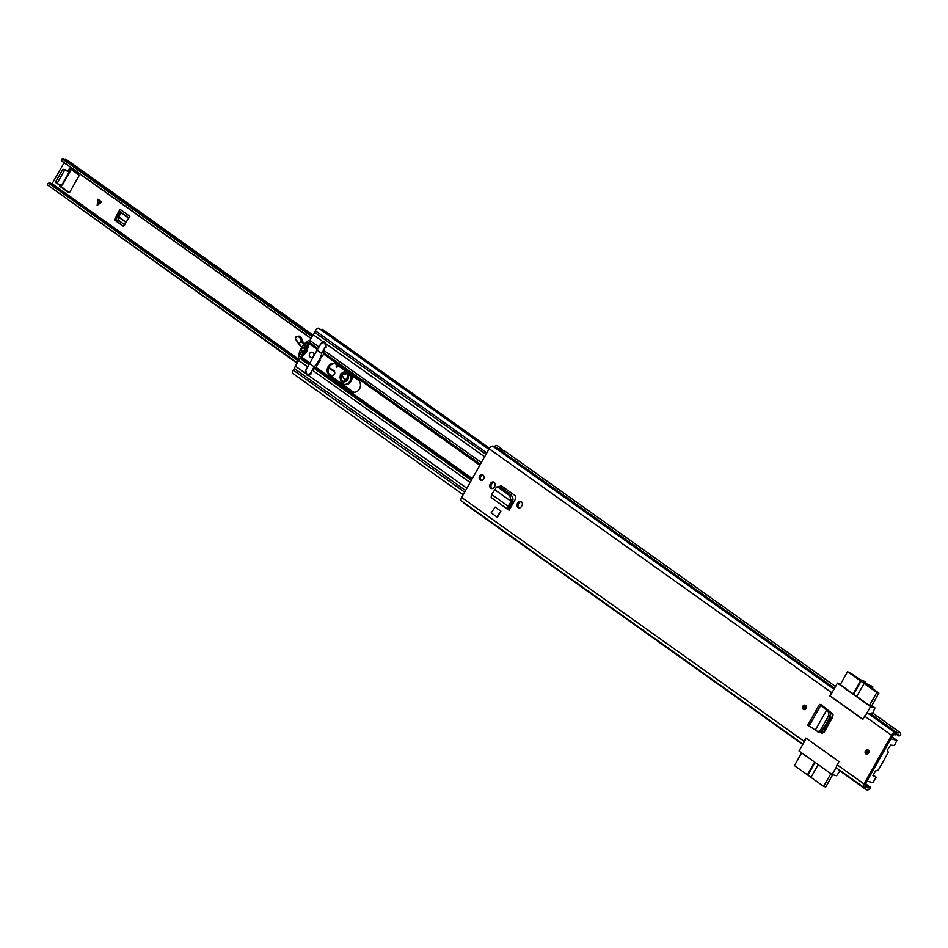 <?xml version="1.0" encoding="UTF-8"?>
<svg xmlns="http://www.w3.org/2000/svg" width="948" height="948" viewBox="0 0 948 948"><rect width="100%" height="100%" fill="white"/><g stroke="black" fill="none" stroke-linecap="round" stroke-linejoin="round"><path stroke-width="1.42" d="M805.516 705.442A2.263 1.884 105.2 0 1 803.312 709.329A2.263 1.884 105.2 0 1 805.516 705.442M865.903 753.897A2.263 1.884 105.2 0 1 868.107 749.998A2.263 1.884 105.2 0 1 865.903 753.897M500.888 511.162L495.164 507.097L491.183 512.88L496.894 516.944L500.888 511.162L497.522 517.122L496.894 516.944M517.809 502.76L517.359 503.542A2.974 2.477 -74.8 0 0 521.471 506.469L521.921 505.687A2.974 2.477 -74.8 0 0 517.809 502.76L519.054 503.104L518.615 503.886A2.974 2.477 -74.8 0 0 519.291 507.95M490.626 483.409L490.187 484.191A2.974 2.477 -74.8 0 0 494.299 487.118L494.738 486.336A2.974 2.477 -74.8 0 0 490.626 483.409L491.87 483.753L491.431 484.535A2.974 2.477 -74.8 0 0 492.107 488.599M480.221 480.067A2.915 2.429 105.2 0 1 483.053 475.055A2.915 2.429 105.2 0 1 480.221 480.067M494.903 489.808L511.162 501.374L494.903 489.808L491.538 494.37L491.159 497.57L509.123 510.225L515.191 499.513A3.188 2.654 -74.8 0 0 514.539 495.212L502.227 486.442A3.188 2.654 -74.8 0 0 499.454 486.502M821.691 733.254L824.262 732.069L832.771 717.032L832.308 713.583L821.027 704.625L819.487 704.388L807.732 725.173M822.117 733.337L820.423 732.531M864.671 716.155A3.626 1.932 -54.5 0 1 868.202 713.536L869.695 713.714L896.512 732.816L895.493 734.842A3.626 1.932 -54.5 0 0 896.903 734.463A3.176 1.683 125.5 0 1 898.574 734.309A3.176 1.683 125.5 0 1 898.965 736.027L900.6 735.399A5.51 2.927 125.5 0 0 899.936 732.413A5.51 2.927 125.5 0 0 897.021 732.685A1.292 0.687 -54.5 0 1 896.512 732.816L895.03 732.638A3.626 1.932 125.5 0 0 891.499 735.257L864.671 716.155L862.834 719.402L829.749 695.844L831.586 692.609L489.144 448.771L461.617 497.439A3.626 1.932 125.5 0 0 461.463 500.923A3.626 1.932 125.5 0 0 461.64 501.018L802.956 744.05L461.463 500.923M803.383 743.303A3.626 1.932 125.5 0 1 804.058 741.265L805.895 738.018L838.98 761.576L837.143 764.823A3.626 1.932 -54.5 0 0 836.977 768.307A3.626 1.932 -54.5 0 0 837.155 768.401L863.652 787.267M891.499 735.257L863.96 783.913A3.626 1.932 125.5 0 0 863.806 787.397A3.626 1.932 125.5 0 0 863.984 787.504L865.251 788.072A1.292 0.687 -54.5 0 1 865.323 788.108A1.292 0.687 -54.5 0 1 865.488 788.404A5.51 2.927 125.5 0 0 866.223 789.672A5.51 2.927 125.5 0 0 870.774 788.108L865.595 783.581M521.234 501.622A2.974 2.477 -74.8 0 0 519.054 503.104M494.062 482.271A2.974 2.477 -74.8 0 0 491.87 483.753M481.525 480.446A2.915 2.429 105.2 0 1 483.006 475.019M500.366 487.13A3.188 2.654 105.2 0 1 502.108 486.36M822.437 733.337L820.826 732.33M895.493 734.842L894.011 734.664A1.292 0.687 125.5 0 0 892.743 735.601L865.216 784.257A1.292 0.687 125.5 0 0 865.157 785.501A1.292 0.687 125.5 0 0 865.228 785.537L866.496 786.105A3.626 1.932 -54.5 0 1 866.673 786.212A3.626 1.932 -54.5 0 1 867.159 787.041A3.176 1.683 125.5 0 0 867.574 787.764A3.176 1.683 125.5 0 0 870.205 786.864M898.965 736.027L896.832 734.51M835.508 686.542L504.739 451.023A5.51 2.927 125.5 0 0 502.073 451.153L498.494 448.617A5.51 2.927 -54.5 0 1 501.16 448.475A5.51 2.927 -54.5 0 1 501.859 449.577L503.364 450.738M498.423 448.76L501.907 451.201M501.16 448.475L497.582 445.927A5.51 2.927 125.5 0 0 494.666 446.2A1.292 0.687 -54.5 0 1 494.169 446.33L492.676 446.153A3.626 1.932 125.5 0 0 489.144 448.771M869.695 713.714A1.292 0.687 125.5 0 0 870.193 713.583A5.51 2.927 -54.5 0 1 873.108 713.311L899.936 732.413M833.102 690.784A3.626 1.932 125.5 0 0 831.586 692.609M866.223 789.672L839.407 770.57A5.51 2.927 -54.5 0 1 838.719 769.539M470.35 507.251A5.51 2.927 125.5 0 0 471.038 508.282L802.731 744.453M468.644 506.042A5.51 2.927 -54.5 0 1 467.459 505.734A5.51 2.927 -54.5 0 1 466.772 504.703M463.205 502.156A5.51 2.927 125.5 0 0 463.88 503.187L467.459 505.734M509.147 507.156L510.32 507.986A2.595 1.375 -54.5 0 1 510.38 508.021L509.147 507.121M511.387 499.821L513.034 499.181L512.797 500.544L511.162 501.196L509.751 495.626L498.103 487.331L496.42 487.023L495.022 489.701M513.034 499.181L511.387 494.975L499.691 486.644L496.42 487.023M512.797 500.544L512.228 502.002L511.162 501.374L508.199 506.232L509.266 506.848L512.228 502.002M509.123 509.977L510.32 507.986L509.266 507.595L508.069 509.574L508.199 506.232L491.538 494.37M509.266 507.595L509.266 506.848L509.183 507.536M822.639 705.774L821.75 705.822L830.306 712.86L830.448 715.989L821.821 731.252L819.522 732.531L815.399 730.173M815.28 730.138L808.182 725.161M817.626 731.761L820.186 730.624L821.821 731.252M808.905 726.298L820.636 705.573L821.75 705.822L819.949 704.376L828.682 712.232L828.825 715.361L820.186 730.624M815.304 730.102L826.561 710.218L828.042 710.692M826.573 710.182L827.9 710.585M830.341 696.01L829.749 695.844M806.238 738.267L799.045 750.982L832.119 774.54L836.468 766.861M829.749 717.221L832.083 718.252M830.839 714.223L831.266 713.465L829.974 712.552M823.575 728.123L824.487 728.775L830.649 717.873M825.151 728.953L823.48 731.892L821.715 731.406M825.909 729.154L824.487 728.775M833.102 714.899L831.609 717.541L832.237 717.98M831.609 717.541L829.844 717.055M831.266 713.465L832.557 713.82M831.526 712.943L829.938 712.517M871.793 705.608L874.968 707.872L872.717 713.109M876.142 777.135L872.93 782.669L867.017 781.069L890.942 738.788L896.915 740.424L894.367 745.495L890.575 745.104L887.553 749.738A1.292 0.687 -54.5 0 0 887.494 750.982L888.406 752.191L878.31 770.049L875.537 770.961L872.918 775.606L876.071 777.111L873.215 775.073L876.071 777.111M839.952 770.961L836.574 775.748L832.119 774.54M821.857 731.441L821.217 732.579L821.833 731.441M840.224 684.657L869.565 705.62L871.556 706.023M874.968 707.872L870.525 706.663L866.176 714.342M870.525 706.663L837.44 683.117L840.615 683.97M837.44 683.117L830.199 695.903L862.941 719.212M801.653 752.842L794.436 765.593L807.4 774.824L814.616 762.074M818.195 764.609L810.978 777.372L823.67 786.413L830.886 773.651M832.711 774.694L825.755 786.982L823.67 786.413M811.073 777.194L807.4 774.824M815.067 762.393L807.957 774.978M869.435 705.525L876.793 692.502L878.879 693.071L868.866 685.949L872.93 687.051L871.52 686.044L867.93 684.729L864.007 681.695L863.592 682.406M863.901 682.643L864.007 681.695M876.793 692.502L864.102 683.472L856.743 696.484M853.164 693.936L860.523 680.925L847.559 671.694L840.201 684.705M864.86 683.259L865.405 681.683L859.931 679.574L853.686 675.13M853.745 675.023L847.559 671.694M864.375 681.802L865.571 681.92L864.825 683.235M860.523 680.925L864.102 683.472M861.08 681.067L853.615 694.268M878.879 693.071L871.485 706.141M872.93 687.051L872.219 688.319M805.693 706.26A1.458 1.209 -74.8 0 0 804.959 708.997M868.285 750.828A1.458 1.209 -74.8 0 0 867.539 753.565M63.86 171.446L57.567 182.573A1.292 0.687 125.5 0 0 57.508 183.817A1.292 0.687 125.5 0 0 57.627 183.876L62.402 185.026L69.962 171.683L65.187 170.522A1.292 0.687 125.5 0 0 63.86 171.446L62.248 170.296A1.292 0.687 -54.5 0 1 63.575 169.372L69.405 170.96L70.567 168.981M69.287 192.491L61.146 186.685L61.513 184.931M118.867 213.904L117.623 213.561L114.933 218.834L114.672 220.126L116.912 221.168L116.497 218.561L120.112 211.712M116.912 221.168L123.418 226.359L129.852 216.334L120.017 209.33A2.334 1.244 125.5 0 0 119.91 211.57A2.334 1.244 125.5 0 0 120.064 211.653L128.928 217.957L119.91 211.57M114.672 220.126L123.418 226.359M117.623 213.561L120.017 209.33M64.097 162.724L51.844 184.161M68.161 170.628L69.82 168.483L78.459 174.598A1.292 1.078 105.2 0 1 78.72 176.34L69.903 191.923A1.292 1.078 105.2 0 1 68.386 192.397L59.89 186.353L60.257 184.587M101.78 201.971L97.158 205.396L97.94 199.234L101.78 201.971M297.293 362.788L47.4 184.86L297.056 363.226M47.4 184.86A1.292 0.687 -54.5 0 1 48.621 183.154L298.336 360.963M298.869 360.05L50.623 183.296A5.51 2.927 125.5 0 0 48.621 183.154M64.203 159.359A3.176 1.683 125.5 0 0 64.606 159.217A3.105 1.647 -54.5 0 1 65.981 159.205L312.97 335.071M311.098 338.4L61.383 160.603A5.51 2.927 125.5 0 0 61.857 161.136L311.015 338.543M61.383 160.603A1.292 0.687 -54.5 0 1 62.153 158.778L62.758 158.328L312.402 336.09M69.962 171.683L69.37 170.948M62.248 170.296L55.956 181.423L57.567 182.573M57.413 183.722L56.015 182.727A1.292 0.687 -54.5 0 1 55.896 182.668A1.292 0.687 -54.5 0 1 55.956 181.423M121.131 212.435L118.192 218.253L118.891 220.623L124.781 224.842M98.071 199.329L97.277 205.42M340.439 374.081C346.399 369.933 348.876 371.758 347.869 379.556C341.92 383.715 339.431 381.878 340.439 374.081M347.738 373.512L341.73 374.673L345.582 381.487M350.736 374.756A6.873 5.712 105.2 0 1 349.966 381.049A6.873 5.712 105.2 0 1 343.472 384.224L344.515 384.497A6.873 5.712 -74.8 0 0 351.009 381.333A6.873 5.712 -74.8 0 0 351.933 375.609M338.152 365.798L336.303 367.54L337.417 365.264M298.312 336.173L295.658 337.31L295.586 339.159M296.072 336.813L299.343 336.185L295.658 337.31L295.598 339.266L298.916 344.219M304.367 343.875A13.604 11.305 105.2 0 1 301.677 338.519A3.626 3.01 -74.8 0 0 299.675 336.267A3.626 3.01 -74.8 0 0 299.497 336.232M307.946 346.494A13.604 11.305 105.2 0 1 307.531 346.316A2.595 2.157 105.2 0 1 308.479 344.337L308.61 344.219M332.084 375.846L329.051 374.152M333.471 370.372L332.428 370.087A3.887 3.235 105.2 0 1 331.563 369.993L332.606 370.277A3.887 3.235 -74.8 0 0 333.471 370.372A2.915 2.429 105.2 0 1 333.578 370.36M296.523 336.765L295.729 337.405M298.442 336.149L301.677 338.519M301.44 340.628L300.362 338.353L301.44 340.628A13.604 11.305 105.2 0 0 303.988 344.278M300.895 340.77L299.011 344.361L301.014 346.802M295.658 338.946L301.748 347.241M328.909 367.551L332.238 369.649C335.947 372.694 335.45 374.768 330.734 375.882L330.283 375.633M338.365 381.404L342.595 383.502L349.99 374.223M342.595 383.502L342.655 383.916A6.873 5.712 105.2 0 0 343.472 384.224L340.142 382.672M346.352 381.013A4.539 3.768 105.2 0 1 342.714 380.918A4.539 3.768 105.2 0 1 341.79 374.804A4.539 3.768 105.2 0 1 347.122 373.133A4.539 3.768 105.2 0 1 348.177 374.318M353.711 392.176A6.612 5.498 105.2 0 1 352.739 391.643L330.568 375.858A6.612 5.498 105.2 0 1 328.672 368.12A6.612 5.498 105.2 0 1 334.976 363.688M359.47 388.929A6.612 5.498 105.2 0 1 353.177 392.069A6.612 5.498 105.2 0 1 351.696 391.358L329.525 375.574A6.612 5.498 105.2 0 1 327.747 367.528A6.612 5.498 105.2 0 1 334.466 363.522A6.612 5.498 105.2 0 1 335.947 364.222L358.119 380.018A6.612 5.498 105.2 0 1 359.47 388.929M309.629 353.438A2.915 2.429 105.2 0 1 313.646 356.306A2.915 2.429 105.2 0 1 309.629 353.438A2.915 2.429 105.2 0 1 313.646 356.306A2.915 2.429 105.2 0 1 309.629 353.438M479.818 465.267L323.588 354.019L323.244 352.372A2.595 1.375 -54.5 0 1 323.635 350.262L325.591 346.802A3.306 2.749 -74.8 0 0 325.946 343.804L324.809 342.252L325.472 346.707L326.444 346.98M319.938 360.489L316.039 367.374L314.167 368.416A2.595 1.375 125.5 0 0 312.378 370.158L310.423 373.619A3.306 2.749 105.2 0 1 308.159 375.242L306.607 374.863M485.98 454.376L314.724 332.44L315.411 330.816A2.891 1.541 -54.5 0 1 318.884 328.364L488.824 449.352M322.782 329.584A1.292 0.687 125.5 0 0 322.687 329.489A1.292 0.687 125.5 0 0 322.569 329.43L322.284 329.359A2.465 1.304 125.5 0 0 321.289 329.537A3.235 1.718 -54.5 0 1 320.827 329.738M308.906 364.684L300.445 358.652A2.595 1.375 125.5 0 0 298.656 360.382L295.385 366.153A3.235 1.718 125.5 0 0 295.065 369.092L295.089 369.127M295.385 366.153L305.517 373.37A3.306 2.749 105.2 0 1 305.86 370.372L307.816 366.912L298.656 360.382M317.983 348.627L309.522 342.595A2.595 1.375 -54.5 0 1 309.913 340.486L313.184 334.715A3.235 1.718 -54.5 0 1 315.091 332.701M313.184 334.715L323.304 341.92A3.306 2.749 -74.8 0 0 321.04 343.555L319.085 347.015L309.913 340.486M295.065 369.092L465.551 490.483L294.295 368.559L293.193 370.076A2.891 1.541 125.5 0 0 292.742 373.346L463.169 494.69M512.074 505.011L510.901 504.182M511.896 505.343L510.711 504.502M323.588 354.019L322.332 356.258M309.558 341.896L306.69 351.827L299.829 359.008A1.185 0.984 105.2 0 1 298.478 358A18.45 15.334 105.2 0 1 308.171 340.865A1.185 0.984 105.2 0 1 309.522 341.446M307.01 349.504L305.635 349.125L306.927 349.812L305.161 352.929L304.059 351.898L305.576 352.312M307.484 347.039L307.531 346.316L304.818 345.582L305.766 343.603L308.479 344.337M303.834 350.748A17.917 14.895 105.2 0 1 304.818 348.876M303.277 353.557A2.595 2.157 105.2 0 0 302.365 355.133L299.663 354.398L300.86 352.597L303.04 350.535L305.564 351.613M302.365 355.133L302.057 356.934M311.264 373.785L310.304 373.524L314.12 366.781A16.045 8.532 125.5 0 0 321.668 353.426L325.472 346.707M308.598 342.915L307.093 342.512L308.692 343.65L308.384 345.463L305.635 349.125M305.766 343.603L307.993 342.335M302.945 350.535L301.108 350.037L302.874 346.921L304.024 347.241M299.663 354.398L299.343 356.199L300.943 357.337L300.125 357.538M304.059 351.898L302.27 356.258L300.943 357.337M320.294 360.714L319.5 360.299L321.893 356.069M321.668 353.426L317.106 350.179L320.91 343.46L324.797 342.252L324.05 341.896M314.12 366.781L309.558 363.534L317.106 350.179M310.304 373.524L307.152 375.088L305.742 370.277L309.558 363.534M301.962 351.021L301.108 350.037L301.962 351.021L303.04 350.535M304.024 347.371L302.874 346.921L304.024 347.371L304.095 348.674L304.664 347.691L305.979 348.046M304.818 345.582L304.664 347.691M306.927 349.065L306.086 348.84L306.927 349.812L304.995 349.314M305.161 352.929L304.024 352.478L305.244 352.81M302.471 351.542L303.561 351.838M305.185 348.971L304.095 348.674M303.941 351.175L305.943 351.708M509.123 510.225L508.365 509.692M804.058 741.265L461.617 497.439M863.96 783.913L837.143 764.823M834.56 688.212L494.666 446.2M897.021 732.685L870.193 713.583M834.359 688.556L494.169 446.33M834.003 689.184L492.676 446.153M894.011 734.664L895.03 732.638L868.202 713.536M863.984 787.504L865.109 785.454M865.251 788.072L866.496 786.105L864.967 785.027L866.673 786.212M865.488 788.404L864.635 787.788M491.431 484.535L490.187 484.191M518.615 503.886L517.359 503.542M498.103 487.331L499.75 486.691M509.751 495.626L511.387 494.975M507.701 509.313L491.348 497.676M828.73 715.539L830.353 716.167M828.682 712.232L830.306 712.86M501.859 449.577A2.074 1.102 125.5 0 0 500.71 450.17M500.864 450.276A1.943 1.031 -54.5 0 1 501.978 449.743M891.985 736.928L896.844 740.388M805.243 705.276A2.263 1.884 -74.8 0 0 804.07 709.614M805.646 708.962A1.778 1.481 105.2 0 1 803.667 706.639A1.778 1.481 105.2 0 1 806.274 706.651M806.298 707.564A1.458 1.209 -74.8 0 0 804.07 706.853A1.458 1.209 -74.8 0 0 806.049 708.334M867.835 749.844A2.263 1.884 -74.8 0 0 866.65 754.181M868.226 753.518A1.778 1.481 105.2 0 1 866.259 751.207A1.778 1.481 105.2 0 1 868.854 751.207M868.889 752.12A1.458 1.209 -74.8 0 0 866.65 751.409A1.458 1.209 -74.8 0 0 868.641 752.89M299.201 359.612L52.199 183.746M69.204 168.791L70.448 169.123M59.76 185.476L61.004 185.82M62.153 158.778L312.058 336.706M312.579 335.782L64.606 159.217M59.89 186.353L61.146 186.685M68.386 192.397L68.991 192.562M69.417 171.671L61.869 185.026M63.575 169.372L65.187 170.522M116.497 218.561L114.933 218.834M121.012 212.708L128.774 218.23M118.464 217.08L126.191 222.579M118.583 216.808L126.345 222.33M97.964 204.804L100.429 201.012M100.026 200.727L97.371 204.78M340.913 374.33A5.048 4.195 105.2 0 1 345.688 371.995A5.048 4.195 105.2 0 1 347.809 379.425A5.048 4.195 105.2 0 1 343.034 381.748A5.048 4.195 105.2 0 1 340.913 374.33M343.212 381.795A5.048 4.195 105.2 0 1 341.256 374.424A5.048 4.195 105.2 0 1 345.854 372.054M332.238 369.649L332.428 370.087A2.915 2.429 105.2 0 1 334.312 374.436A2.915 2.429 105.2 0 1 331.101 375.586L332.037 375.846M337.121 366.947L336.149 366.686M340.131 382.66L342.619 383.893M329.347 374.614L330.734 375.882M331.563 369.993A3.887 3.235 105.2 0 1 330.378 369.329L331.563 369.993M330.39 368.962L328.778 367.836L330.307 369.258M304.45 349.504L306.465 350.772L304.45 349.504M301.606 347.478A10.369 8.615 105.2 0 1 301.097 346.897L301.606 347.489M298.182 336.433L300.362 338.353M300.919 340.735L303.668 344.634M304.604 349.219L306.607 350.476M301.132 346.565L298.952 344.314M351.696 391.358L352.739 391.643M481.347 462.553L323.635 350.262M484.618 456.782L325.946 343.804M466.831 488.22L308.159 375.242M470.089 482.461L312.378 370.158M486.834 452.871L315.411 330.816M489.038 448.973L321.289 329.537M489.405 448.357L322.284 329.359M489.464 448.274L322.569 329.43M310.008 363.072L302.317 357.597M309.569 363.522L301.867 358.036M317.426 349.634L309.866 344.254M317.663 349.208L309.972 343.721M464.615 492.131L293.193 370.076M471.31 480.316L314.167 368.416M510.996 506.943L509.751 506.054M471.962 479.155L315.589 367.812M511.292 506.398L510.071 505.533M472.27 478.61L316.039 367.374M480.387 464.259L323.244 352.372M480.067 464.84L323.695 353.497M329.525 375.574L330.568 375.858M300.86 352.597L303.289 353.249M299.343 356.199L301.618 356.815M863.806 787.397L836.977 768.307M502.084 451.153L498.944 448.914M891.997 736.916L896.915 740.424M804.686 708.974L806.025 708.275L805.456 706.153M867.278 753.53L868.605 752.842L868.036 750.721M57.508 183.817L55.896 182.668M345.688 371.995C348.544 373.358 349.231 375.835 347.738 379.425L343.034 381.748M298.94 344.302L295.598 339.266L295.658 337.31M333.08 370.147C335.485 372.813 334.976 374.697 331.563 375.775M489.476 448.25L322.687 329.489M308.87 340.759L309.676 340.972M307.768 375.254L307.152 375.088"/></g></svg>
